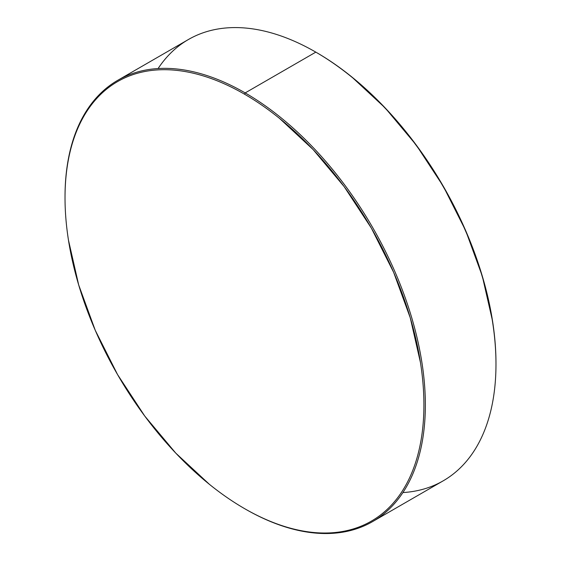 <?xml version="1.0" encoding="UTF-8"?>
<svg xmlns="http://www.w3.org/2000/svg" width="561" height="561" viewBox="0 0 561 561"><rect width="100%" height="100%" fill="white"/><g stroke="black" fill="none" stroke-linecap="round" stroke-linejoin="round"><path stroke-width="0.84" d="M495.98 364.187L495.98 363.353A253.775 146.519 -120 0 0 316.537 52.552L315.815 52.131A254.792 147.101 60 0 1 495.98 364.187A254.792 147.101 60 0 1 402.903 492.565M65.027 197.339A254.792 147.101 60 0 1 117.796 80.286A254.792 147.101 60 0 1 245.185 92.909L315.815 52.131L245.185 92.909L244.47 94.157A253.775 146.519 60 0 1 423.913 404.958A253.775 146.519 60 0 1 244.47 508.568L245.185 508.981A254.792 147.101 -120 0 0 425.35 404.958A254.792 147.101 -120 0 0 245.185 92.909A254.792 147.101 60 0 1 411.641 317.428A254.792 147.101 60 0 1 372.581 521.597L443.204 480.826A254.792 147.101 -120 0 0 482.264 276.657A254.792 147.101 -120 0 0 315.815 52.131L316.53 52.545A253.775 146.519 -120 0 0 316.53 52.545L316.173 52.341A253.775 146.519 -120 0 1 316.53 52.545C328.318 59.347 339.987 67.411 351.544 76.738L385.204 107.964L416.227 145.026L443.421 186.49L465.735 230.774L482.32 276.173L492.53 320.941C494.83 335.611 495.98 349.748 495.98 363.353M372.581 521.597A254.792 147.101 60 0 1 245.185 508.981A254.792 147.101 -120 0 0 245.185 508.981L244.47 508.568C256.251 515.37 267.92 520.776 279.476 524.794C291.033 528.813 302.253 531.358 313.136 532.438C324.02 533.518 334.363 533.104 344.159 531.204C353.956 529.296 363.023 525.945 371.354 521.134C379.685 516.323 387.125 510.152 393.668 502.614C400.217 495.083 405.743 486.338 410.252 476.366C414.761 466.401 418.162 455.413 420.462 443.393C422.763 431.374 423.913 418.562 423.913 404.958C423.913 391.354 422.763 377.216 420.462 362.546L410.252 317.778L393.668 272.387L371.354 228.103L344.159 186.631L313.136 149.577L279.476 118.35C267.92 109.023 256.251 100.959 244.47 94.157C232.682 87.355 221.013 81.941 209.456 77.923C197.907 73.905 186.68 71.359 175.796 70.279C164.913 69.199 154.57 69.613 144.773 71.52C134.977 73.421 125.909 76.773 117.579 81.583C109.248 86.394 101.814 92.565 95.265 100.103C88.722 107.635 83.189 116.386 78.68 126.351C74.171 136.316 70.77 147.312 68.47 159.324C66.17 171.343 65.02 184.155 65.02 197.76C65.02 211.364 66.17 225.501 68.47 240.171L78.68 284.939L95.265 330.338L117.579 374.622L144.773 416.087L175.796 453.148L209.456 484.374C221.013 493.694 232.682 501.758 244.47 508.568A253.775 146.519 60 0 1 244.463 508.561A253.775 146.519 60 0 1 65.02 197.76A253.775 146.519 60 0 1 244.47 94.157L245.185 92.909A254.792 147.101 -120 0 0 65.02 196.925L65.02 197.76M158.097 68.547A254.792 147.101 60 0 1 315.815 52.131A254.792 147.101 -120 0 0 188.419 39.515L117.796 80.286M315.815 52.131L316.537 52.552"/></g></svg>
